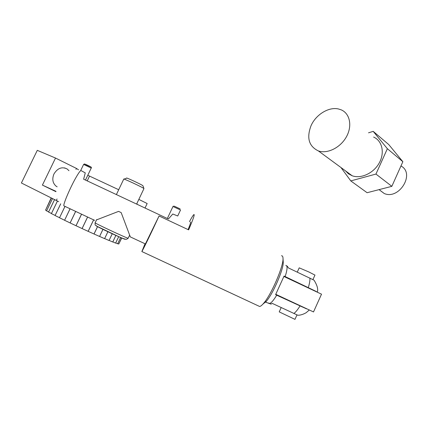 <?xml version="1.0" encoding="UTF-8"?>
<svg xmlns="http://www.w3.org/2000/svg" width="428" height="428" viewBox="0 0 428 428"><rect width="100%" height="100%" fill="white"/><g stroke="black" fill="none" stroke-linecap="round" stroke-linejoin="round"><path stroke-width="0.64" d="M167.337 218.505L172.976 206.494L180.525 210.009L177.722 215.99L172.789 214.011L168.386 218.992L83.626 179.198L85.268 172.88L80.732 170.419L83.615 164.432L91.25 168.054C91.806 167.38 91.03 166.749 88.933 166.15C82.101 163.095 85.6 163.919 83.626 164.411M96.551 219.89L118.572 211.384L121.178 212.604L130.331 236.935M121.178 212.604L118.572 211.384M116.389 194.579L123.746 179.129C122.483 177.888 143.578 187.758 143.942 188.577L142.92 185.741C142.551 184.992 124.88 176.759 126.656 178.166L124.045 179.113M136.618 204.081L143.92 188.652M321.514 294.175L283.925 276.483M275.814 294.341L313.515 311.937M301.884 306.774L284.144 298.353M306.544 308.861L275.595 294.683L284.069 276.055L316.458 291.57M309.043 310.22L306.512 312.408C306.641 312.558 301.462 315.538 297.711 315.201L272.326 303.415L270.919 304.099L269.886 303.372M317.416 291.885C318.229 288.954 317.1 285.048 314.029 280.174L288.456 267.955L287.199 266.066M189.46 221.651C191.685 217.542 193.156 215.182 193.884 214.562C194.954 214.091 193.205 219.19 188.63 229.863L159.061 215.98L145.402 243.939L130.219 236.85M297.283 272.101L299.215 267.842L308.963 272.015L314.96 275.108M281.196 307.555L279.227 311.889L294.962 319.363M293.56 280.822L308.914 287.964M281.469 255.778C282.394 255.671 282.908 256.452 282.999 258.111C283.898 265.456 271.368 294.721 263.504 303.436C261.866 305.346 260.577 306.362 259.63 306.485L258.555 305.983M145.022 243.762L141.855 251.541C142.722 250.492 152.143 231.04 159.061 215.98M188.079 229.601C190.289 224.213 191.059 221.709 190.401 222.089M311.081 125.602C306.411 137.875 308.845 146.312 318.384 150.929C327.367 154.123 340.453 147.692 346.429 136.778C352.522 125.907 349.911 113.447 341.159 109.836L338.505 108.985C328.774 106.631 315.939 114.576 311.081 125.602M345.503 170.863L348.451 173.795L352.18 175.769C361.007 179.048 373.623 173.228 379.24 162.966C384.97 152.748 382.215 140.775 373.628 137.078M340.972 167.53L350.789 180.91L367.106 192.718L391.839 186.335L402.866 161.714L388.774 144.584L373.211 131.364L368.535 132.803M379.112 189.62L384.237 193.51C399.164 200.197 415.449 173.436 400.961 165.973M391.839 186.335L375.95 174.068L387.367 148.714L373.211 131.364M350.789 180.91L375.95 174.068M402.866 161.714L387.367 148.714M136.821 203.648L137.383 204.44M138.833 199.394L147.162 203.53L145.033 208.029M58.663 201.658L21.4 182.986L37.29 150.346L55.517 158.05L76.446 168.434L78.543 169.82M76.446 168.434L75.97 169.418M57.149 186.817L56.084 186.159C52.617 183.082 51.916 179.011 53.971 173.945C57.641 168.049 62.065 166.417 67.255 169.049L68.962 170.713M55.517 158.05L42.409 185.105L55.961 191.316M120.621 237.492L117.641 243.783L115.721 242.938M120.632 237.497L117.641 243.783M107.899 231.719L104.609 238.637L99.601 236.438M102.939 229.338L99.585 236.465L102.971 229.355M121.648 237.925L118.754 244.04L117.743 243.591M121.654 237.931L118.754 244.04M115.624 243.104L118.695 236.657L115.624 243.104L112.826 241.868M121.755 237.973L118.861 243.826M112.762 242.013L115.892 235.411L112.741 242.002L109.113 240.408M112.248 233.747L109.038 240.504L112.27 233.758M99.553 236.449L94.048 234.009L97.573 226.605M97.541 226.583L94.01 233.993L88.163 231.355L93.684 219.783M93.652 219.767L88.125 231.339L82.101 228.573L87.654 216.964M87.617 216.948L82.064 228.557L76.034 225.743L81.598 214.134M81.561 214.118L76.002 225.727L70.144 222.951L75.692 211.379M75.66 211.362L70.106 222.935L64.585 220.27L70.112 208.768M45.652 209.934L51.178 197.955M70.074 208.752L64.585 220.27M51.387 198.057L45.545 210.148L51.387 198.057M64.564 220.233L59.524 217.772L65.002 206.382M64.97 206.371L59.524 217.772M52.5 198.619L46.588 210.892L52.51 198.624M60.706 203.814L55.068 215.525L60.728 203.83M55.089 215.535L59.524 217.697M54.522 199.635L48.551 212.058L54.538 199.641M104.609 238.637L107.926 231.73M55.116 215.423L51.403 213.615L57.448 201.074M57.427 201.064L51.403 213.615M109.038 240.504L104.667 238.583M51.451 213.465L48.551 212.058M48.615 211.876L46.588 210.892M46.673 210.694L45.55 210.148M87.221 180.889L89.527 176.09L118.7 189.722M89.527 176.09L87.783 175.266M57.058 198.972L56.309 200.529M55.918 191.674L42.409 185.105M64.264 206.039L63.868 205.852C63.034 204.386 70.39 187.18 76.141 177.246C78.592 172.992 80.197 170.761 80.946 170.553M174.1 206.103L180.113 208.891L174.1 206.103M88.912 166.134C91.795 167.348 91.052 166.909 86.681 164.817C83.813 163.608 84.557 164.047 88.912 166.134M128.202 238.171L128.17 238.236C127.143 238.428 92.362 222.132 95.171 222.779L96.744 219.484M129.566 235.288L128.095 238.359L126.495 239.311C125.73 239.45 123.205 238.599 118.92 236.759L97.065 226.316C94.7 224.293 95.118 226.112 95.139 222.838M96.188 225.775C95.032 225.866 124.286 239.536 125.169 239.322L125.142 239.199M285.824 265.419C287.664 265.547 287.45 269.266 285.171 276.574M309.899 278.04C310.129 280.115 309.61 283.256 308.353 287.45M276.702 295.197C273.54 300.408 271.149 303.158 269.528 303.452L268.645 303.008M283.208 261.669L283.218 261.85C283.999 268.372 273.123 293.785 266.216 301.43L262.92 304.099M299.937 306.068C297.61 309.797 295.593 312.269 293.881 313.473M94.749 220.399L63.868 205.852M172.976 206.494L173.34 206.136M85.477 180.07L91.255 168.033M321.53 294.143L313.505 311.964M296.984 314.89L294.951 319.39M270.919 304.099L265.825 302.232L266.216 301.43L263.504 303.436M282.999 258.111L283.213 261.733M141.855 251.541L259.63 306.485M314.971 275.076L312.964 279.521M352.18 175.769L318.384 150.929M384.237 193.51L379.048 189.636M67.255 169.049L64.569 167.888"/></g></svg>
